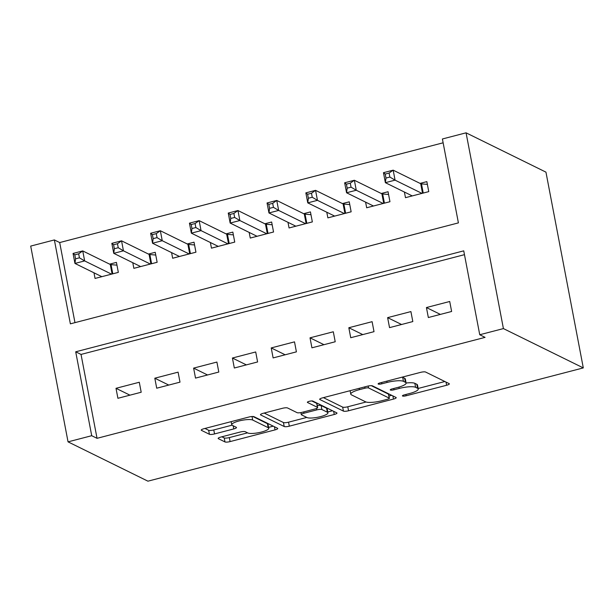 <?xml version="1.0" encoding="UTF-8"?>
<svg xmlns="http://www.w3.org/2000/svg" width="614" height="614" viewBox="0 0 614 614"><rect width="100%" height="100%" fill="white"/><g stroke="black" fill="none" stroke-linecap="round" stroke-linejoin="round"><path stroke-width="0.92" d="M402.569 396.022A2.87 0.637 169.2 0 0 406.153 395.777L446.624 385.254A4.098 0.913 169.2 0 0 449.341 383.842A4.098 0.913 169.2 0 0 449.126 383.62L425.602 372.038A4.098 0.913 169.2 0 0 420.483 372.383L380.012 382.913A2.87 0.637 169.2 0 0 378.117 383.903A2.87 0.637 169.2 0 0 378.262 384.057A2.87 0.637 169.2 0 0 381.847 383.819L387.081 382.453A13.109 2.924 169.2 0 1 403.452 381.34L405.409 382.307A13.109 2.924 169.2 0 1 406.1 383.021A13.109 2.924 169.2 0 1 397.404 387.534L392.169 388.9A2.87 0.637 169.2 0 0 390.266 389.882A2.87 0.637 169.2 0 0 390.42 390.043A2.87 0.637 169.2 0 0 393.996 389.798L399.238 388.432A13.109 2.924 169.2 0 1 415.609 387.319L417.566 388.286A13.109 2.924 169.2 0 1 418.249 389A13.109 2.924 169.2 0 1 409.561 393.513L404.327 394.879A2.87 0.637 169.2 0 0 402.423 395.869A2.87 0.637 169.2 0 0 402.569 396.022M220.879 437.053A4.098 0.913 169.2 0 0 218.162 438.465A4.098 0.913 169.2 0 0 218.377 438.688L224.977 441.934A4.098 0.913 169.2 0 0 230.096 441.589L275.034 429.892A4.098 0.913 169.2 0 0 277.751 428.48A4.098 0.913 169.2 0 0 277.536 428.257L254.012 416.683A4.098 0.913 169.2 0 0 248.9 417.029L203.955 428.718A4.098 0.913 169.2 0 0 201.238 430.13A4.098 0.913 169.2 0 0 201.453 430.353L209.428 434.282A4.098 0.913 169.2 0 0 214.539 433.929L233.773 428.925A4.098 0.913 169.2 0 0 236.49 427.513A4.098 0.913 169.2 0 0 236.275 427.29L232.322 425.349A10.952 2.448 169.2 0 1 231.747 424.75A10.952 2.448 169.2 0 1 240.511 420.613A10.952 2.448 169.2 0 1 252.699 420.045L268.188 427.666A10.952 2.448 169.2 0 1 268.763 428.265A10.952 2.448 169.2 0 1 259.998 432.402A10.952 2.448 169.2 0 1 247.81 432.97L245.232 431.696A4.098 0.913 169.2 0 0 240.112 432.049L220.879 437.053M464.468 254.664L81.033 354.424L97.043 438.319L485.068 337.37L479.741 334.745L463.739 250.85L75.706 351.799L91.716 435.702L68.047 441.857L147.928 481.176L583.3 367.909L545.953 172.143L466.072 132.824L442.402 138.979L458.405 222.882L70.372 323.839L54.37 239.936L30.7 246.091L68.047 441.857M97.043 438.319L91.716 435.702M479.741 334.745L503.411 328.59L583.3 367.909M343.433 411.111A4.098 0.913 169.2 0 0 348.545 410.766L393.49 399.077A4.098 0.913 169.2 0 0 396.207 397.665A4.098 0.913 169.2 0 0 395.992 397.442L372.468 385.861A4.098 0.913 169.2 0 0 367.349 386.214L322.404 397.903A4.098 0.913 169.2 0 0 319.694 399.315A4.098 0.913 169.2 0 0 319.909 399.537L343.433 411.111L342.666 407.12A4.098 0.913 169.2 0 0 347.785 406.775L366.082 402.009M334.262 414.481L289.317 426.177A4.098 0.913 169.2 0 1 284.205 426.523L260.681 414.949A4.098 0.913 169.2 0 1 260.466 414.726A4.098 0.913 169.2 0 1 263.183 413.314L282.417 408.31A4.098 0.913 169.2 0 1 287.529 407.957L297.069 412.654A4.098 0.913 169.2 0 0 302.188 412.309L314.944 408.985A4.098 0.913 169.2 0 0 317.661 407.581A4.098 0.913 169.2 0 0 317.446 407.351L307.514 402.469A2.87 0.637 169.2 0 1 307.368 402.308A2.87 0.637 169.2 0 1 309.656 401.226A2.87 0.637 169.2 0 1 312.848 401.08L336.764 412.846A4.098 0.913 169.2 0 1 336.979 413.076A4.098 0.913 169.2 0 1 334.262 414.481L333.663 411.319M154.812 378.209L156.716 388.202L180.002 382.146L178.091 372.153L154.812 378.209L168.75 385.07M232.414 358.023L234.325 368.009L257.604 361.953L255.7 351.96L232.414 358.023L246.352 364.877M310.024 337.83L311.927 347.816L335.213 341.76L333.302 331.775L310.024 337.83L323.962 344.692M387.626 317.638L389.537 327.63L412.815 321.567L410.912 311.582L387.626 317.638L401.564 324.499M426.431 307.545L428.342 317.53L451.62 311.475L449.717 301.489L426.431 307.545L440.368 314.399M348.829 327.738L350.732 337.723L374.01 331.667L372.107 321.675L348.829 327.738L362.759 334.592M271.219 347.923L273.123 357.916L296.409 351.853L294.505 341.868L271.219 347.923L285.157 354.785M193.617 368.116L195.521 378.101L218.799 372.046L216.895 362.06L193.617 368.116L207.547 374.977M116.008 388.309L117.911 398.294L141.197 392.239L139.294 382.253L116.008 388.309L129.945 395.163M443.124 142.801L59.696 242.561L54.37 239.936M503.411 328.59L466.072 132.824M59.696 242.561L74.969 322.642M93.973 272.8L95.047 278.441L118.333 272.378L116.43 262.393L109.637 264.158M132.778 262.708L133.852 268.341L157.138 262.285L155.227 252.3L148.442 254.066M171.582 252.607L172.657 258.248L195.935 252.193L194.032 242.2L187.239 243.973M210.387 242.515L211.462 248.156L234.74 242.093L232.836 232.107L226.044 233.873M249.184 232.422L250.259 238.055L273.545 232L271.641 222.015L264.849 223.78M287.989 222.322L289.064 227.963L312.349 221.907L310.438 211.914L303.654 213.68M326.794 212.229L327.868 217.863L351.147 211.807L349.243 201.822L342.451 203.587M365.599 202.136L366.673 207.77L389.951 201.714L388.048 191.729L381.256 193.494M404.396 192.036L405.478 197.677L428.756 191.622L426.853 181.629L420.06 183.394M81.033 354.424L75.706 351.799M418.249 389L417.489 385.009A13.109 2.924 169.2 0 0 416.806 384.295L417.566 388.286M402.185 377.149A13.109 2.924 169.2 0 1 402.692 377.349L404.649 378.308A13.109 2.924 169.2 0 1 405.34 379.022L406.1 383.021A13.109 2.924 169.2 0 1 414.841 383.328L416.806 384.295M418.149 388.462L444.858 381.517M323.409 397.642L342.666 407.12M388.946 396.061L391.724 395.339M387.472 399.261A2.87 0.637 169.2 0 0 389.368 398.279A2.87 0.637 169.2 0 0 389.222 398.118L368.569 387.956A2.87 0.637 169.2 0 0 364.992 388.202L359.466 389.637A13.109 2.924 169.2 0 0 350.778 394.15A13.109 2.924 169.2 0 0 351.461 394.863L365.576 401.817A13.109 2.924 169.2 0 0 381.946 400.704L387.472 399.261M389.368 398.279L388.608 394.28A2.87 0.637 169.2 0 0 388.462 394.127L389.222 398.118M371.286 385.676L388.462 394.127M332.496 410.751L327.761 411.979M306.785 417.436L288.557 422.179L289.317 426.177M264.181 413.053L283.438 422.532A4.098 0.913 169.2 0 0 288.557 422.179M317.661 407.581L316.901 403.582A4.098 0.913 169.2 0 0 316.686 403.36L311.782 400.95M306.969 417.528A10.952 2.448 169.2 0 0 319.157 416.96A10.952 2.448 169.2 0 0 327.922 412.823A10.952 2.448 169.2 0 0 327.346 412.224L321.889 409.538A4.098 0.913 169.2 0 0 316.778 409.891L304.014 413.207A4.098 0.913 169.2 0 0 301.297 414.619A4.098 0.913 169.2 0 0 301.512 414.841L306.969 417.528M327.922 412.823L327.162 408.832A10.952 2.448 169.2 0 0 326.587 408.233L327.346 412.224M317.284 405.616A4.098 0.913 169.2 0 1 321.13 405.547L326.587 408.233M268.763 428.265L267.996 424.274A10.952 2.448 169.2 0 0 267.428 423.675L268.188 427.666M252.838 416.492L267.428 423.675M204.961 428.457L208.66 430.284A4.098 0.913 169.2 0 0 213.779 429.938L232.054 425.18M221.884 436.792L224.217 437.935A4.098 0.913 169.2 0 0 229.329 437.59L247.565 432.847M268.594 427.375L273.268 426.154M411.756 196.043L411.679 195.62M385.976 178.068L389.859 177.055L389.092 173.064L385.216 174.069L385.976 178.068L385.369 182.673L383.466 172.688L393.167 170.162L395.071 180.148L385.369 182.673L412.263 195.912M427.375 184.392L421.48 183.885A4.175 0.929 -10.8 0 1 420.697 183.709L393.167 170.162L389.092 173.064M421.964 193.387L395.071 180.148L389.859 177.055M385.216 174.069L383.466 172.688M372.959 206.135L372.875 205.713M347.171 188.16L351.054 187.155L350.295 183.156L346.411 184.169L347.171 188.16L346.565 192.765L344.661 182.78L354.362 180.255L356.266 190.24L346.565 192.765L373.466 206.005M388.578 194.484L382.675 193.978A4.175 0.929 -10.8 0 1 381.893 193.809L354.362 180.255L350.295 183.156M383.159 203.48L356.266 190.24L351.054 187.155M346.411 184.169L344.661 182.78M334.154 216.228L334.07 215.813M308.374 198.261L312.25 197.248L311.49 193.249L307.606 194.262L308.374 198.261L307.76 202.866L305.856 192.873L315.558 190.348L317.461 200.341L307.76 202.866L334.661 216.097M349.773 204.585L343.871 204.071A4.175 0.929 -10.8 0 1 343.096 203.902L315.558 190.348L311.49 193.249M344.362 213.572L317.461 200.341L312.25 197.248M307.606 194.262L305.856 192.873M295.349 226.328L295.273 225.906M269.569 208.353L273.445 207.34L272.685 203.349L268.809 204.355L269.569 208.353L268.963 212.958L267.052 202.973L276.753 200.448L278.664 210.433L268.963 212.958L295.856 226.198M310.968 214.677L305.066 214.171A4.175 0.929 -10.8 0 1 304.291 213.994L276.753 200.448L272.685 203.349M305.557 223.673L278.664 210.433L273.445 207.34M268.809 204.355L267.052 202.973M256.545 236.421L256.468 235.999M230.764 218.446L234.648 217.44L233.88 213.442L230.004 214.455L230.764 218.446L230.158 223.051L228.254 213.066L237.956 210.541L239.859 220.533L230.158 223.051L257.051 236.29M272.163 224.77L266.269 224.263A4.175 0.929 -10.8 0 1 265.486 224.095L237.956 210.541L233.88 213.442M266.752 233.765L239.859 220.533L234.648 217.44M230.004 214.455L228.254 213.066M217.747 246.521L217.663 246.099M191.959 228.546L195.843 227.533L195.083 223.542L191.2 224.547L191.959 228.546L191.353 233.151L189.45 223.158L199.151 220.641L201.054 230.626L191.353 233.151L218.246 246.383M233.366 234.87L227.464 234.364A4.175 0.929 -10.8 0 1 226.681 234.187L199.151 220.641L195.083 223.542M227.947 243.865L201.054 230.626L195.843 227.533M191.2 224.547L189.45 223.158M178.943 256.614L178.858 256.192M153.162 238.639L157.038 237.633L156.278 233.635L152.395 234.64L153.162 238.639L152.548 243.244L150.645 233.259L160.346 230.734L162.249 240.719L152.548 243.244L179.449 256.483M194.561 244.963L188.659 244.456A4.175 0.929 -10.8 0 1 187.884 244.288L160.346 230.734L156.278 233.635M189.15 253.958L162.249 240.719L157.038 237.633M152.395 234.64L150.645 233.259M140.138 266.706L140.061 266.292M114.357 248.731L118.233 247.726L117.474 243.727L113.598 244.74L114.357 248.731L113.751 253.336L111.84 243.351L121.541 240.826L123.452 250.819L113.751 253.336L140.644 266.576M155.756 255.056L149.854 254.549A4.175 0.929 -10.8 0 1 149.079 254.38L121.541 240.826L117.474 243.727M150.346 264.051L123.452 250.819L118.233 247.726M113.598 244.74L111.84 243.351M101.333 276.807L101.256 276.384M75.553 258.832L79.436 257.819L78.669 253.828L74.793 254.833L75.553 258.832L74.946 263.437L73.043 253.444L82.744 250.926L84.648 260.912L74.946 263.437L101.84 276.668M116.952 265.156L111.05 264.649A4.175 0.929 -10.8 0 1 110.274 264.473L82.744 250.926L78.669 253.828M111.541 274.151L84.648 260.912L79.436 257.819M74.793 254.833L73.043 253.444M405.9 394.464L406.153 395.777M381.593 382.507L381.847 383.819M393.751 388.485L393.996 389.798M414.841 383.328L415.609 387.319M398.977 387.096L399.238 388.432M404.649 378.308L405.409 382.307M402.692 377.349L403.452 381.34M386.835 381.14L387.081 382.453M446.017 382.085L446.624 385.254M319.81 399.031L319.909 399.537M392.883 395.915L393.49 399.077M347.785 406.775L348.545 410.766M368.2 386.014L368.569 387.956M364.739 386.889L364.992 388.202M359.221 388.324L359.466 389.637M283.438 422.532L284.205 426.523M260.582 414.435L260.681 414.949M316.686 403.36L317.446 407.351M321.13 405.547L321.889 409.538M316.509 408.479L316.778 409.891M303.769 411.894L304.014 413.207M252.024 416.515L252.699 420.045M233.174 425.763L233.773 428.925M213.779 429.938L214.539 433.929M208.66 430.284L209.428 434.282M201.354 429.846L201.453 430.353M274.435 426.73L275.034 429.892M229.329 437.59L230.096 441.589M224.217 437.935L224.977 441.934M218.277 438.173L218.377 438.688M420.697 183.709L422.516 193.241M421.48 183.885L423.23 193.057M381.893 193.809L383.712 203.334M382.675 193.978L384.425 203.15M343.096 203.902L344.914 213.434M343.871 204.071L345.621 213.25M304.291 213.994L306.11 223.527M305.066 214.171L306.816 223.343M265.486 224.095L267.305 233.619M266.269 224.263L268.019 233.435M226.681 234.187L228.5 243.72M227.464 234.364L229.214 243.535M187.884 244.288L189.703 253.812M188.659 244.456L190.409 253.628M149.079 254.38L150.898 263.913M149.854 254.549L151.604 263.728M110.274 264.473L112.093 274.005M111.05 264.649L112.799 273.821M350.118 390.696L350.778 394.15M300.914 412.585L301.297 414.619M231.156 421.641L231.747 424.75"/></g></svg>
